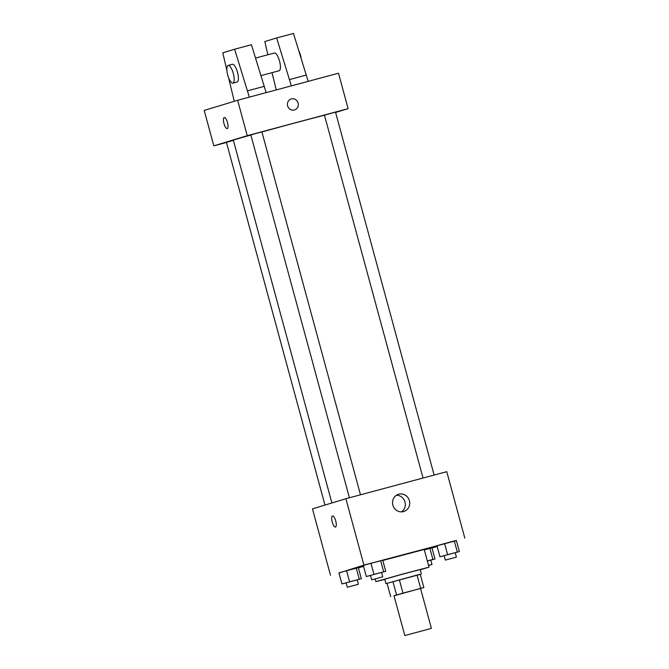 <?xml version="1.0" encoding="UTF-8"?>
<svg xmlns="http://www.w3.org/2000/svg" width="669" height="669" viewBox="0 0 669 669"><rect width="100%" height="100%" fill="white"/><g stroke="black" fill="none" stroke-linecap="round" stroke-linejoin="round"><path stroke-width="1" d="M430.702 628.559L404.812 635.55L430.702 628.559M404.812 635.55L393.991 595.703L407.237 591.965L420.55 588.486L431.38 628.333M420.283 574.37L385.954 583.627L417.038 575.072L420.642 588.352L394.016 595.811M420.567 588.544L423.862 587.541L420.642 588.352M417.038 575.072L420.249 574.261L423.862 587.541M385.954 583.627L384.75 579.203L402.412 574.211L420.165 569.578L421.37 574.002M399.343 579.814L402.955 593.094M387.075 583.368L390.679 596.648M392.937 581.587L396.541 594.866M384.8 579.396L375.894 581.604L402.387 574.127L429.021 567.17L420.224 569.779M382.802 560.48L424.213 549.466L429.021 567.17M357.196 579.889L361.344 578.727L358.341 567.655L346.567 570.716L338.924 572.865L341.934 583.928L346.124 582.908M381.598 572.472L385.745 571.309L382.743 560.237L370.969 563.298L363.326 565.447L366.336 576.511L370.526 575.491M456.4 540.627L363.928 565.121L338.966 573.015M358.375 567.805L363.593 566.409M431.998 548.045L437.166 546.473M430.819 560.154L434.975 558.983L431.965 547.919L429.899 548.371L424.322 549.868L429.899 548.371L432.91 559.435L427.332 560.931M455.221 552.736L459.377 551.565L456.367 540.502L444.592 543.554L436.957 545.703L439.968 556.775L444.157 555.747M464.796 538.077L446.75 471.67L345.89 498.714L312.465 508.875L330.503 575.281M345.89 498.714L363.928 565.121M409.395 500.688A9.023 8.555 -106.9 0 1 403.758 511.534A9.023 8.555 -106.9 0 1 392.946 505.388A9.023 8.555 -106.9 0 1 398.507 494.274A9.023 8.555 -106.9 0 1 409.395 500.688M335.487 527.038A5.737 1.815 75 0 1 335.47 527.047A5.737 1.815 75 0 1 332.234 521.979A5.737 1.815 75 0 1 332.501 515.966A5.737 1.815 75 0 1 335.738 521A5.737 1.815 75 0 1 335.487 527.038M335.47 527.047A5.737 1.815 75 0 1 332.234 521.971A5.737 1.815 75 0 1 332.501 515.966M396.399 495.261A9.023 8.555 -106.9 0 1 404.996 502.026A9.023 8.555 -106.9 0 1 401.459 511.885M331.899 502.971L233.339 140.197A49.364 0.493 -15.2 0 1 250.858 135.038M261.913 131.96A49.364 0.493 -15.2 0 1 324.473 115.227M434.122 475.057L335.52 112.166L330.862 113.379L324.457 115.177L423.042 478.026M324.975 505.07L226.423 142.338L233.389 140.381M349.41 497.769L250.825 134.921L256.344 133.357L261.897 131.91L360.491 494.801M335.604 112.459L348.123 108.654L247.254 135.69L213.829 145.85L226.465 142.464M348.123 108.654L338.497 73.23L237.637 100.275L204.204 110.435L213.829 145.85M227.477 122.536A5.737 1.815 75 0 1 227.217 128.607A5.737 1.815 75 0 1 223.973 123.539A5.737 1.815 75 0 1 224.249 117.527A5.737 1.815 75 0 1 227.477 122.536M237.637 100.275L247.254 135.69M224.249 117.527A5.737 1.815 -105 0 0 223.981 123.531A5.737 1.815 -105 0 0 227.217 128.607M294.544 109.95A5.737 5.436 73.1 0 0 298.106 102.967A5.737 5.436 73.1 0 0 291.375 98.928A5.737 5.436 -106.9 0 1 298.106 102.967A5.737 5.436 -106.9 0 1 294.544 109.95A5.737 5.436 -106.9 0 1 287.67 106.045A5.737 5.436 -106.9 0 1 291.375 98.928A5.737 5.436 73.1 0 0 291.207 98.979M249.336 97.139L234.627 49.222L251.435 44.714L266.145 92.631M261.077 75.589L279.115 70.755A9.174 2.91 -105 0 0 279.149 70.747A9.174 2.91 -105 0 0 279.542 61.088A9.174 2.91 -105 0 0 274.365 53.027A9.174 2.91 -105 0 0 274.34 53.035M272.015 72.662L276.255 89.922M291.366 85.875L276.648 37.957L264.807 41.553L267.876 54.774M308.175 81.367L293.457 33.45L276.648 37.957M301.1 57.902A9.174 2.91 -105 0 0 298.984 51.145M232.887 83.148A9.174 2.91 75 0 1 227.728 75.137A9.174 2.91 75 0 1 228.137 65.42A9.174 2.91 75 0 1 233.322 73.531A9.174 2.91 75 0 1 232.887 83.148L237.094 82.019A9.174 2.91 -105 0 0 237.528 72.403A9.174 2.91 -105 0 0 232.344 64.299A9.174 2.91 -105 0 0 232.31 64.308M228.539 77.637L234.259 101.303M234.627 49.222L222.785 52.826L226.9 70.571M247.614 90.808L264.431 86.301M289.644 79.536L306.452 75.028M459.377 551.565L439.968 556.775M445.337 560.104L444.132 555.671L449.652 554.116L455.204 552.669L456.409 557.093L445.337 560.104L456.409 557.093M456.367 540.502L454.301 540.953L457.312 552.025M454.301 540.953L444.592 543.554L447.603 554.626M444.592 543.554L436.957 545.703M385.745 571.309L366.336 576.511M371.713 579.839L370.509 575.415L376.028 573.851L381.573 572.405L382.777 576.837L371.713 579.839L382.777 576.837M382.743 560.237L380.669 560.697L383.68 571.761M380.669 560.697L370.969 563.298L373.971 574.362M370.969 563.298L363.326 565.447M434.975 558.983L432.91 559.435M427.34 560.973L430.803 560.087L432.007 564.511L428.57 565.497M431.965 547.919L429.899 548.371M428.545 565.397L432.007 564.511M361.344 578.727L341.934 583.928M347.311 587.257L346.107 582.833L351.626 581.269L357.171 579.822L358.375 584.254L347.311 587.257L358.375 584.254M358.341 567.655L356.268 568.115L359.278 579.178M356.268 568.115L346.567 570.716L349.569 581.779M346.567 570.716L338.924 572.865M375.175 578.953L375.894 581.604M255.6 58.061L274.365 53.027M228.137 65.42L232.344 64.299"/></g></svg>
